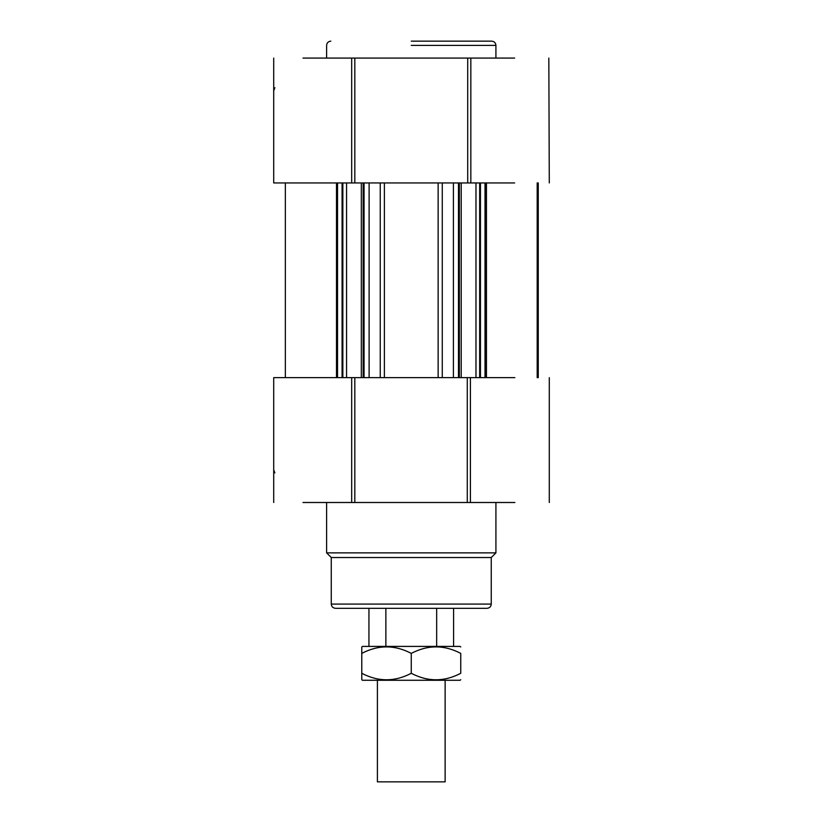 <?xml version="1.0" encoding="UTF-8"?>
<svg xmlns="http://www.w3.org/2000/svg" width="823" height="823" viewBox="0 0 823 823"><rect width="100%" height="100%" fill="white"/><g stroke="black" fill="none" stroke-linecap="round" stroke-linejoin="round"><path stroke-width="1.23" d="M514.879 377.644L467.279 377.644L467.279 502.503L354.816 502.503L354.816 377.644L361.328 377.644L361.328 182.943L354.816 182.943L354.816 58.083L302.987 58.083M273.709 58.083L273.709 182.943L273.709 90.705L274.882 87.711M273.709 182.943L354.816 182.943M411.263 45.378L495.919 45.378C495.662 42.817 494.242 41.407 491.681 41.15L411.263 41.15M495.919 45.378L495.919 58.083M274.326 89.203L273.709 90.705M470.838 58.083L467.711 58.083L467.711 182.943L470.838 182.943L470.838 58.083L514.642 58.083M354.816 58.083L467.711 58.083M467.711 182.943L461.209 182.943L461.209 377.644L467.279 377.644M361.698 377.644L442.28 377.644L438.145 377.644L438.145 182.943L442.28 182.943L380.247 182.943L384.382 182.943L384.382 377.644L380.247 377.644L380.247 182.943L361.698 182.943M549.291 182.943L548.828 58.083L549.291 182.943M514.642 182.943L470.838 182.943M354.816 377.644L273.709 377.644L273.709 469.882L274.882 472.875M351.688 377.644L351.688 502.503L354.816 502.503M351.688 502.503L302.987 502.503M467.279 502.503L470.396 502.503L470.396 377.644M491.259 604.082L331.268 604.082C331.525 606.644 332.945 608.053 335.506 608.31L487.031 608.31C489.592 608.053 491.002 606.644 491.259 604.082L491.259 557.521L331.268 557.521L491.259 557.521L495.919 552.871L326.618 552.871L495.919 552.871L495.919 502.503M514.879 502.503L470.396 502.503M362.449 680.271L460.078 680.271L362.449 680.271L361.781 679.705L361.781 653.39C378.271 644.738 394.773 644.738 411.263 653.39C427.765 644.738 444.255 644.738 460.746 653.39C460.746 644.738 460.746 644.738 460.746 653.39L460.746 673.286C460.746 681.938 460.746 681.938 460.746 673.286C444.255 681.938 427.765 681.938 411.263 673.286L411.263 653.39M362.449 646.405L460.078 646.405L362.449 646.405L361.781 646.971L361.781 653.39M411.263 673.286C394.773 681.938 378.271 681.938 361.781 673.286M475.972 377.644L475.972 182.943M453.411 377.644L453.411 182.943L442.28 182.943L442.28 377.644L460.839 377.644M453.411 182.943L460.839 182.943M346.555 377.644L346.555 182.943M342.852 377.644L342.852 182.943M336.494 377.644L336.494 182.943M479.675 377.644L479.675 182.943M445.13 781.85L377.407 781.85L445.13 781.85L445.13 680.271M385.874 646.405L385.874 608.31M436.663 608.31L436.663 646.405M453.586 646.405L453.586 608.31M351.688 58.083L351.688 182.943M459.357 377.644L459.357 182.943M458.483 377.644L458.483 182.943M369.116 377.644L369.116 182.943M364.054 377.644L364.054 182.943M363.18 377.644L363.18 182.943M342.08 377.644L342.08 182.943M337.533 377.644L337.533 182.943M537.789 377.644L537.789 182.943M537.347 377.644L537.347 182.943M486.444 377.644L486.444 182.943M485.344 377.644L485.344 182.943M485.004 377.644L485.004 182.943M480.447 377.644L480.447 182.943M326.618 58.083L326.618 45.378C326.875 42.817 328.284 41.407 330.846 41.15M273.709 502.503L273.709 377.644M326.618 502.503L326.618 552.871L331.268 557.521L331.268 604.082M549.291 377.644L549.291 502.503M460.078 646.405L460.746 646.971M460.078 680.271L460.746 679.705M285.344 377.644L285.344 182.943L285.344 377.644M538.252 377.644L538.252 182.943M537.182 377.644L537.182 182.943M377.407 781.85L377.407 680.271M368.941 608.31L368.941 646.405"/></g></svg>
